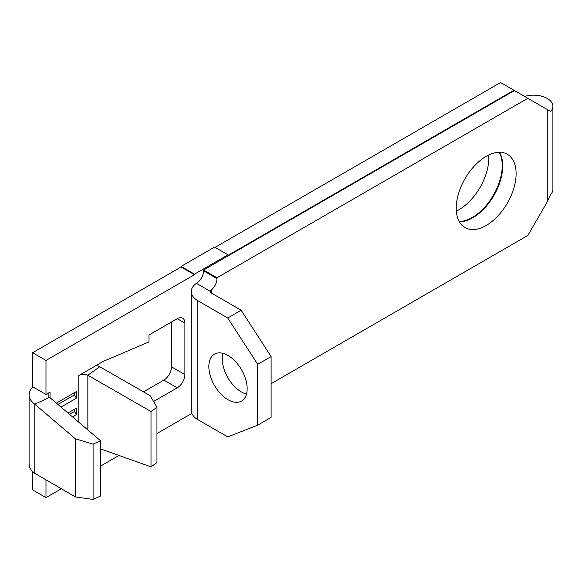 <?xml version="1.0" encoding="UTF-8"?>
<svg xmlns="http://www.w3.org/2000/svg" width="582" height="582" viewBox="0 0 582 582"><rect width="100%" height="100%" fill="white"/><g stroke="black" fill="none" stroke-linecap="round" stroke-linejoin="round"><path stroke-width="0.87" d="M208.843 366.536A27.092 15.641 -120 0 0 220.673 393.803A27.092 15.641 -120 0 0 241.552 401.063A27.092 15.641 -120 0 0 247.161 388.66A27.092 15.641 -120 0 0 235.332 361.386A27.092 15.641 -120 0 0 214.452 354.132A27.092 15.641 -120 0 0 208.843 366.536M222.935 353.332A27.092 15.641 -120 0 0 222.251 358.788A27.092 15.641 -120 0 0 246.477 394.116M456.237 208.218A42.333 24.444 120 0 0 465.003 227.598A42.333 24.444 120 0 0 497.632 216.257A42.333 24.444 120 0 0 516.11 173.647A42.333 24.444 120 0 0 507.344 154.266A42.333 24.444 120 0 0 474.716 165.608A42.333 24.444 120 0 0 456.237 208.218M459.394 221.837A42.333 24.444 120 0 0 502.703 165.906A42.333 24.444 120 0 0 499.545 152.28M499.225 152.288A42.333 24.444 -60 0 1 502.222 165.63A42.333 24.444 -60 0 1 459.234 221.553M456.346 211.099A42.333 24.444 120 0 0 488.836 157.897A42.333 24.444 120 0 0 488.727 155.016M524.637 96.437A19.308 11.145 180 0 1 547.247 98.431A19.308 11.145 180 0 1 552.9 106.31A19.308 11.145 180 0 1 550.696 111.482L547.247 109.489L547.247 201.852L550.696 194.446A19.308 11.145 0 0 0 552.9 189.274L552.9 106.31M215.093 247.357L500.571 82.542L513.957 90.268L227.999 255.367L227.999 254.814L194.475 274.166L194.475 274.719L181.082 266.993L32.599 352.721L45.985 360.447L45.985 394.465L33.036 386.986A25.739 14.863 0 0 0 29.1 394.88A25.739 14.863 0 0 0 34.796 404.206L75.398 438.806L75.398 496.912L34.796 473.348A25.739 14.863 0 0 1 29.1 464.021L29.1 394.88M32.599 471.5L32.599 489.884L45.985 497.617L61.336 488.749M100.475 466.16L119.004 455.459M156.958 433.546L191.849 413.402M45.985 479.837L45.985 497.617M33.036 386.986L32.599 386.732L32.599 352.721M45.985 360.447L194.475 274.719M547.247 201.852L527.845 235.455L271.11 383.683M216.984 278.596A10.163 5.864 -60 0 1 211.237 290.04L210.277 291.313A3.39 1.957 0 0 0 210.248 291.589A3.39 1.957 0 0 0 211.237 292.972L241.144 310.235L227.729 317.983L197.829 300.719A22.356 12.906 180 0 1 191.282 291.589A22.356 12.906 180 0 1 196.454 283.332L197.829 282.299A10.163 5.864 120 0 0 203.576 270.848L216.984 278.596L216.984 277.767L527.845 98.293L513.957 90.268M527.845 98.293L547.247 109.489M153.553 401.5L177.226 387.83A10.84 6.256 120 0 0 184.894 374.553L184.894 323.119A10.84 6.256 120 0 0 182.646 318.158A10.84 6.256 120 0 0 177.226 318.689L148.97 335.006L148.97 341.918L103.465 361.277L78.803 375.514A6.773 3.914 180 0 1 87.846 375.237L151.007 411.539L151.007 466.851L100.475 448.868M143.485 391.853L163.84 380.097A10.84 6.256 120 0 0 171.508 366.827L171.508 321.999M87.846 429.96L87.846 375.237L99.748 366.711A25.739 14.863 0 0 0 96.365 365.38M194.475 274.166L181.082 266.44L214.613 247.081L227.999 254.814M181.082 266.44L181.082 266.963M76.402 391.562L56.367 403.13L74.489 392.668L74.489 394.88L76.402 398.197L76.402 391.562L74.489 392.668M76.402 398.197L61.008 407.087M76.402 408.149L67.97 413.024L74.489 409.262L74.489 411.474L76.402 414.791L76.402 408.149L74.489 409.262M76.402 414.791L72.612 416.974M75.398 496.912L93.091 499.458L100.475 496.024L100.475 440.712L49.565 397.339A6.773 3.914 180 0 1 48.066 394.88A6.773 3.914 180 0 1 50.052 392.115L45.985 394.465M203.576 270.848L203.576 270.019L514.437 90.545M191.282 291.589L191.282 410.506A22.356 12.906 0 0 0 197.829 419.629L227.729 436.893L257.702 425.158L257.702 364.317L227.729 317.983M241.144 310.235L271.11 356.577L271.11 417.418L257.702 425.158M271.11 356.577L257.702 364.317M216.984 277.767L203.576 270.019M100.475 440.712L93.091 444.153L93.091 499.458M93.091 444.153L75.398 438.806M49.565 397.339L34.796 404.206L34.796 473.348M99.748 366.711L150.12 395.665L156.958 407.276L156.958 462.588L151.007 466.851M156.958 407.276L151.007 411.539M74.489 411.474L69.52 414.34M74.489 394.88L57.909 404.446M177.226 318.689L184.894 323.119M171.508 366.827L184.894 374.553M163.84 380.097L177.226 387.83M50.052 392.115L50.052 397.753M78.803 375.514L78.803 422.256M197.829 300.719L197.829 419.629M211.237 290.04L211.237 292.972M196.454 283.332L210.277 291.313"/></g></svg>

